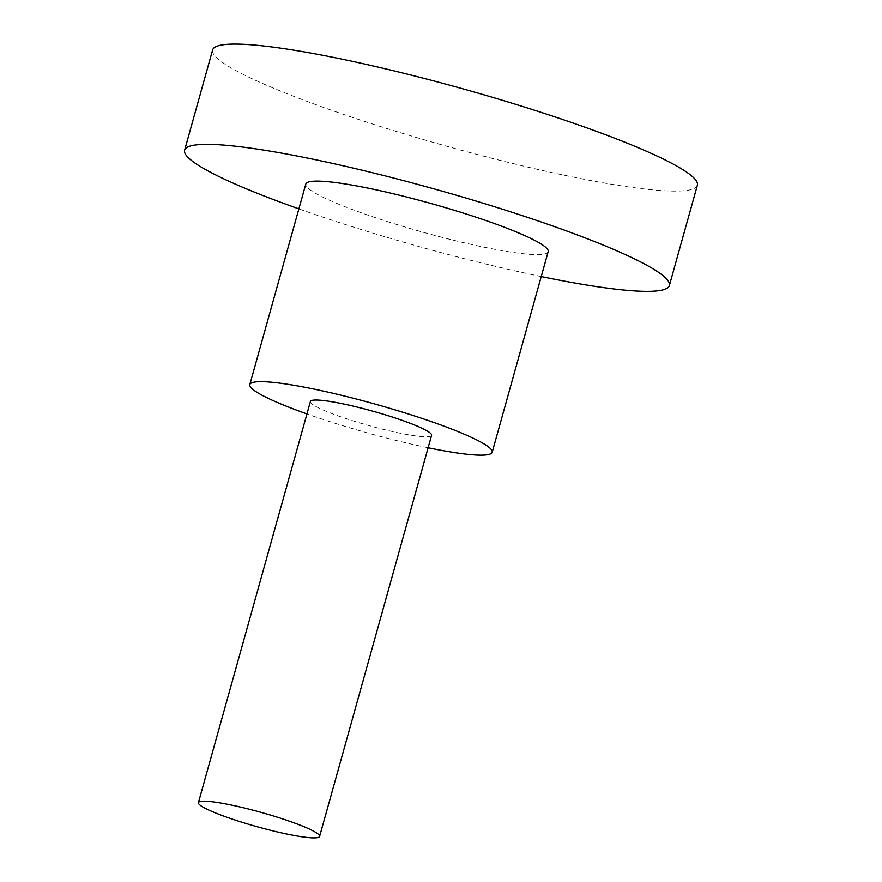<?xml version="1.0" encoding="UTF-8"?>
<svg xmlns="http://www.w3.org/2000/svg" width="882" height="882" viewBox="0 0 882 882"><rect width="100%" height="100%" fill="white"/><g stroke="black" fill="none" stroke-linecap="round" stroke-linejoin="round"><path stroke-width="0.66" stroke-dasharray="4.41 3.31" d="M310.409 401.497A62.909 7.453 -164.4 0 0 360.165 423.04A62.909 7.453 -164.4 0 0 431.596 435.333M428.123 447.758A125.817 14.906 15.6 0 1 349.316 427.66A125.817 14.906 15.6 0 1 306.936 413.923M548.185 251.69A125.817 14.906 15.6 0 1 405.312 227.104A125.817 14.906 15.6 0 1 305.811 184.018M541.25 276.551A251.646 29.801 15.6 0 1 383.626 236.354A251.646 29.801 15.6 0 1 298.877 208.88M697.375 185.253A251.646 29.801 15.6 0 1 411.629 136.082A251.646 29.801 15.6 0 1 212.628 49.91"/><path stroke-width="1.32" d="M248.173 824.152A62.909 7.453 -164.4 0 0 319.604 836.445A62.909 7.453 -164.4 0 0 269.859 814.902A62.909 7.453 -164.4 0 0 198.417 802.609A62.909 7.453 -164.4 0 0 248.173 824.152M319.604 836.445L431.596 435.333A62.909 7.453 -164.4 0 0 381.851 413.79A62.909 7.453 -164.4 0 0 310.409 401.497L198.417 802.609M306.936 413.923A125.817 14.906 15.6 0 1 249.815 384.574A125.817 14.906 15.6 0 1 392.688 409.171A125.817 14.906 15.6 0 1 492.189 452.257A125.817 14.906 15.6 0 1 428.123 447.758M249.815 384.574L305.811 184.018A125.817 14.906 15.6 0 1 448.684 208.604A125.817 14.906 15.6 0 1 548.185 251.69L492.189 452.257M298.877 208.88A251.646 29.801 15.6 0 1 184.625 150.183A251.646 29.801 15.6 0 1 470.371 199.354A251.646 29.801 15.6 0 1 669.372 285.525A251.646 29.801 15.6 0 1 541.25 276.551M184.625 150.183L212.628 49.91A251.646 29.801 15.6 0 1 498.374 99.082A251.646 29.801 15.6 0 1 697.375 185.253L669.372 285.525"/></g></svg>

